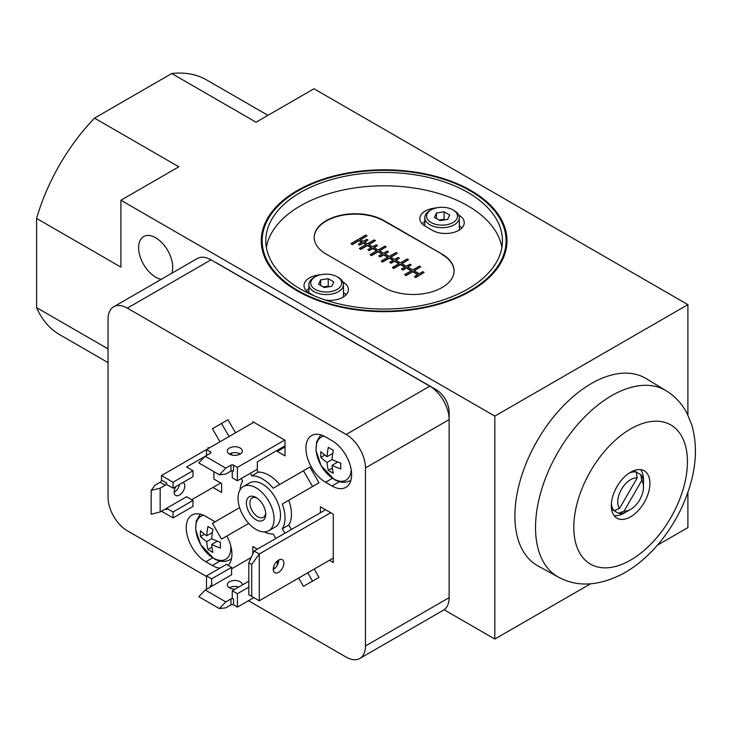<?xml version="1.0" encoding="UTF-8"?>
<svg xmlns="http://www.w3.org/2000/svg" width="732" height="732" viewBox="0 0 732 732"><rect width="100%" height="100%" fill="white"/><g stroke="black" fill="none" stroke-linecap="round" stroke-linejoin="round"><path stroke-width="1.1" d="M297.247 290.897A122.866 70.94 0 0 0 431.148 306.278A122.866 70.94 0 0 0 507.002 240.737A122.866 70.94 0 0 0 384.126 169.797A122.866 70.94 0 0 0 261.26 240.737A122.866 70.94 0 0 0 297.247 290.897M267.949 115.345L206.653 79.962A147.041 84.894 120 0 0 171.755 73.529L94.52 118.117A147.041 84.894 120 0 0 36.6 218.447L36.6 307.623A147.041 84.894 120 0 0 59.621 334.634L108.034 362.596M231.605 567.346L211.649 578.866L211.649 586.295L231.605 574.776L231.605 567.346L226.453 564.372L206.506 575.892L206.506 589.269M248.825 587.128L237.397 593.725L232.245 590.751L248.825 581.181M211.649 578.866L206.506 575.892M237.397 593.725L237.397 607.103L233.535 604.87A1.821 1.052 0 0 0 230.955 604.87L225.813 607.844L219.371 608.585L225.813 601.896L230.955 598.922A1.821 1.052 180 0 1 233.535 598.922L232.245 598.181L232.245 590.751M211.649 586.295L210.368 585.554A1.821 1.052 180 0 1 210.898 586.295A1.821 1.052 180 0 1 210.368 587.037L205.216 590.01L198.784 596.699L219.371 608.585M284.693 440.078L237.397 467.391L237.397 480.768L232.245 477.795L232.245 470.795M237.397 467.391L233.535 465.159A1.821 1.052 0 0 0 230.955 465.159L225.813 468.132L205.216 456.246L210.368 453.273A1.821 1.052 0 0 0 210.898 452.532A1.821 1.052 0 0 0 210.368 451.781L206.506 449.558L206.506 455.505M237.397 480.768L257.344 469.249L257.344 461.819L285.023 445.843M230.955 454.764L231.605 454.389L231.605 453.071M160.162 488.198L151.158 490.431L155.019 485.224L160.162 482.251A1.821 1.052 120 0 0 161.452 480.027L161.452 475.562L173.036 482.251L173.036 488.198L166.603 484.483L166.603 483.001A1.821 1.052 -60 0 1 165.313 485.224L160.162 488.198L160.162 511.979L165.313 509.005A1.821 1.052 -60 0 1 166.228 508.914A1.821 1.052 -60 0 1 166.603 509.747L166.603 508.264L173.036 511.979L173.036 517.927L192.992 506.407L192.992 500.459L186.55 496.744L166.603 508.264M161.452 511.238L173.036 517.927M173.036 482.251L192.992 470.74L192.992 476.678L173.036 488.198M173.036 511.979L192.992 500.459M192.992 470.74L186.55 467.016L205.216 456.246L198.784 462.935L219.371 474.821L225.813 468.132M212.939 487.457L221.631 492.471L221.631 483.559L213.909 479.094L213.909 471.664M277.3 450.299L277.3 451.415L285.023 446.959M277.3 451.415L285.023 455.871L285.023 440.271L252.842 421.687L252.842 422.803M257.344 549.137L252.842 546.539L252.842 553.859M278.645 561.435L277.556 560.803M277.3 561.023L277.3 565.232M274.976 568.233L273.503 567.382M214.924 521.879A27.761 16.031 -120 0 0 212.298 520.159L205.857 516.435A27.761 16.031 -120 0 0 191.976 515.063A27.761 16.031 -120 0 0 187.721 537.306A27.761 16.031 -120 0 0 205.857 561.773L212.298 565.488A27.761 16.031 -120 0 0 219.975 568.114M228.146 565.342A27.761 16.031 -120 0 0 226.847 536.007M331.999 440.637L325.566 436.922A27.761 16.031 -120 0 0 311.686 435.549A27.761 16.031 -120 0 0 307.431 457.793A27.761 16.031 -120 0 0 325.566 482.251L331.999 485.966A27.761 16.031 -120 0 0 345.879 487.347A27.761 16.031 -120 0 0 350.134 465.104A27.761 16.031 -120 0 0 331.999 440.637M329.427 560.282L333.289 562.515L333.289 514.212L320.415 506.782L320.415 512.72M248.459 600.707L346.163 657.116A27.304 15.765 -120 0 0 359.815 658.471A27.304 15.765 -120 0 0 365.469 645.963L365.469 467.913A27.304 15.765 -120 0 0 346.163 434.469L127.341 308.135A27.304 15.765 -120 0 0 113.689 306.79A27.304 15.765 -120 0 0 108.034 319.289L108.034 497.339A27.304 15.765 -120 0 0 127.341 530.782L206.506 576.487M279.642 484.511A31.851 18.392 -120 0 0 258.213 472.14L256.749 469.596M235.512 432.813L227.972 419.756L212.436 428.723L219.975 441.78M291.336 529.511L288.747 525.018A31.851 18.392 -120 0 0 288.747 500.276L318.987 482.809L309.883 467.053L273.21 488.226A31.851 18.392 -120 0 0 251.781 475.855L250.307 473.311M309.883 582.654L318.987 577.402L314.184 569.084M227.972 535.357L248.706 523.389L221.54 539.072L212.436 523.316L239.602 507.624M209.078 448.066L208.108 447.517L208.108 448.625M325.566 509.747L254.123 550.995L248.825 562.798L248.825 594.75L251.707 596.415L251.707 564.454L248.825 562.798M251.707 564.454L259.274 553.968L259.274 600.78L251.707 596.415M254.123 550.995L259.274 553.968L330.708 512.72M259.274 600.78L333.289 558.058M624.076 511.092L641.708 480.567A18.199 10.513 -60 0 1 643.492 487.082A18.199 10.513 -60 0 1 630.618 509.381A18.199 10.513 -60 0 1 624.076 511.092L618.531 513.278L612.089 509.563A22.756 13.139 120 0 1 611.623 509.463M619.528 508.466A18.199 10.513 -60 0 1 621.514 489.26A18.199 10.513 -60 0 1 637.151 477.941L619.528 508.466L613.974 510.652A22.756 13.139 -60 0 1 611.385 503.68M641.708 480.567L640.82 474.665A22.756 13.139 -60 0 1 643.492 483.367L643.492 487.082M630.618 509.381L627.397 511.238A22.756 13.139 -60 0 1 618.531 513.278M628.934 473.275A22.756 13.139 -60 0 1 636.273 472.039L637.151 477.941M613.974 510.652L611.586 509.271M640.82 474.665L633.885 470.658M258.213 472.14L251.781 475.855M239.428 454.462L238.76 453.3M229.07 436.528L221.54 423.471M241.212 478.563L242.676 481.107A31.851 18.392 -120 0 0 240.041 489.854M264.316 531.899A31.851 18.392 -120 0 0 273.21 533.985L275.799 538.478M298.647 578.051L303.451 586.369L312.555 581.117L307.751 572.799M288.747 525.018L282.305 528.733A31.851 18.392 -120 0 0 282.305 503.991L318.987 482.809M284.904 533.225L282.305 528.733M312.555 581.117L318.987 577.402M288.747 500.276L282.305 503.991M171.755 273.265A24.119 13.926 -120 0 0 164.737 246.025A24.119 13.926 -120 0 0 143.6 236.573A24.119 13.926 -120 0 0 139.904 255.898A24.119 13.926 -120 0 0 155.66 277.154A24.119 13.926 -120 0 0 161.305 279.304M36.6 218.447L120.908 267.116L120.908 200.239L494.823 416.115L494.823 639.054L590.431 583.862M36.6 307.623L108.034 348.862M444.095 609.765L494.823 639.054M359.815 658.471L443.473 610.159A27.304 15.765 -120 0 0 449.128 597.66L449.128 412.025A18.199 10.513 -120 0 0 436.263 389.735L217.441 263.401A18.199 10.513 -120 0 0 215.629 262.504M537.956 565.891A108.153 62.44 -60 0 1 537.288 440.627A108.153 62.44 -60 0 1 646.1 378.581L666.129 390.732A107.65 62.147 -60 0 0 557.821 452.486A107.65 62.147 -60 0 0 558.489 577.164L537.956 565.891M657.418 545.184L687.897 527.589L687.897 492.398M494.823 416.115L687.897 304.649L687.897 415.035M687.897 304.649L313.982 88.764L256.063 122.207L171.755 73.529M120.908 200.239L178.828 166.795L94.52 118.117M365.469 467.913L449.128 419.61A27.304 15.765 -120 0 0 429.821 386.167L211.008 259.833A27.304 15.765 -120 0 0 197.356 258.488L113.689 306.79M312.555 486.524L303.451 470.768M268.8 530.709L275.232 526.994A25.483 14.713 -120 0 0 275.232 497.568A25.483 14.713 -120 0 0 249.749 482.855L243.317 486.57A25.483 14.713 -120 0 0 239.41 506.983A25.483 14.713 -120 0 0 256.054 529.446A25.483 14.713 -120 0 0 268.8 530.709A25.483 14.713 -120 0 0 268.8 501.283A25.483 14.713 -120 0 0 243.317 486.57M256.054 519.784A13.652 7.878 -120 0 0 265.716 514.212A13.652 7.878 -120 0 0 256.063 497.486A13.652 7.878 -120 0 0 246.4 503.058A13.652 7.878 -120 0 0 256.054 519.784M256.969 498.062A11.19 6.46 -120 0 0 252.201 497.943A11.19 6.46 -120 0 0 250.49 506.91A11.19 6.46 -120 0 0 257.801 516.765A11.19 6.46 -120 0 0 263.392 517.323A11.19 6.46 -120 0 0 265.67 513.132M630.618 516.81A27.304 15.765 -60 0 1 616.966 518.164A27.304 15.765 -60 0 1 616.966 486.634A27.304 15.765 -60 0 1 644.27 470.868A27.304 15.765 -60 0 1 648.451 492.746A27.304 15.765 -60 0 1 630.618 516.81M625.86 512.034A27.304 15.765 -60 0 1 624.186 513.095A27.304 15.765 -60 0 1 614.13 515.639M640.665 469.679A27.304 15.765 -60 0 1 643.419 481.638M273.274 569.478A7.512 4.337 120 0 0 273.439 569.386A7.512 4.337 120 0 0 278.746 560.007M278.581 572.36A7.512 4.337 -60 0 1 274.829 572.735A7.512 4.337 -60 0 1 274.829 564.061A7.512 4.337 -60 0 1 282.342 559.724A7.512 4.337 -60 0 1 283.485 565.745A7.512 4.337 -60 0 1 278.581 572.36M320.845 457.39A52.759 30.46 -60 0 1 320.845 451.635A54.497 31.467 0 0 0 327.094 456.658A54.497 31.467 -60 0 1 328.329 447.307A52.759 30.46 0 0 0 333.316 450.189A54.497 31.467 120 0 0 332.081 459.54A54.497 31.467 0 0 0 340.792 463.146A52.759 30.46 120 0 0 340.792 468.91A54.497 31.467 180 0 1 332.081 465.305A54.497 31.467 120 0 0 333.316 473.229A52.759 30.46 180 0 1 328.329 470.347A54.497 31.467 -60 0 1 327.094 462.423A54.497 31.467 180 0 1 320.845 457.39L324.843 455.084M200.495 536.538A52.759 30.46 -60 0 1 200.495 530.773A54.497 31.467 0 0 0 206.744 535.806A54.497 31.467 -60 0 1 207.98 526.454A52.759 30.46 0 0 0 212.966 529.337A54.497 31.467 120 0 0 211.731 538.688A54.497 31.467 0 0 0 220.451 542.293A52.759 30.46 120 0 0 220.451 548.058A54.497 31.467 180 0 1 211.731 544.443A54.497 31.467 120 0 0 212.966 552.376A52.759 30.46 180 0 1 207.98 549.494A54.497 31.467 -60 0 1 206.744 541.57A54.497 31.467 180 0 1 200.495 536.538L204.493 534.223M332.731 453.41L327.094 456.658M332.081 459.54L327.094 462.423M332.328 468.041L328.329 470.347M337.717 462.048L332.081 465.305M212.381 532.548L206.744 535.806M211.731 538.688L206.744 541.57M211.978 547.188L207.98 549.494M217.377 541.186L211.731 544.443M235.036 589.141A7.512 4.337 180 0 1 229.509 587.869A7.512 4.337 180 0 1 227.313 584.804A7.512 4.337 180 0 1 231.943 580.805A7.512 4.337 180 0 1 240.133 581.739A7.512 4.337 180 0 1 242.329 584.804A7.512 4.337 180 0 1 242.329 584.932M251.195 557.519L231.605 568.828M225.813 601.896L205.216 590.01M238.687 587.037A7.512 4.337 0 0 0 229.354 587.778M237.397 607.103L253.803 597.623M229.509 454.105A7.512 4.337 0 0 0 237.69 455.048A7.512 4.337 0 0 0 242.329 451.04A7.512 4.337 0 0 0 234.816 446.703A7.512 4.337 0 0 0 227.313 451.04A7.512 4.337 0 0 0 229.509 454.105M253.803 422.245L161.452 475.562M233.535 465.159L233.535 471.106A1.821 1.052 0 0 0 230.955 471.106L225.813 474.08L219.371 474.821M240.288 454.014A7.512 4.337 0 0 0 229.354 454.014M174.17 492.188A7.512 4.337 120 0 0 179.477 484.483M151.158 490.431L151.158 514.212L160.162 511.979M183.119 482.379A7.512 4.337 -60 0 1 183.229 482.443A7.512 4.337 -60 0 1 184.382 488.454A7.512 4.337 -60 0 1 179.477 495.07A7.512 4.337 -60 0 1 175.717 495.445A7.512 4.337 -60 0 1 175.826 486.588M191.702 499.718L220.661 483.001M266.375 247.425A118.319 68.314 180 0 1 344.26 189.798A118.319 68.314 180 0 1 467.794 205.811A118.319 68.314 180 0 1 501.877 247.425M442.055 254.114A40.955 23.644 180 0 1 454.05 270.831A40.955 23.644 180 0 1 428.76 292.681A40.955 23.644 180 0 1 384.126 287.557L326.207 254.114A40.955 23.644 180 0 1 314.211 237.397A40.955 23.644 180 0 1 339.492 215.547A40.955 23.644 180 0 1 384.126 220.671L442.055 254.114L384.126 221.046A40.955 23.644 0 0 0 339.648 215.885A40.955 23.644 0 0 0 314.211 237.58M314.101 295.801L309.471 293.129A18.657 10.77 180 0 1 304.009 285.507A18.657 10.77 180 0 1 320.387 274.82M342.887 281.948L342.942 281.985A18.657 10.77 180 0 1 348.405 289.598A18.657 10.77 180 0 1 325.575 300.102M458.735 215.071L458.781 215.098A18.657 10.77 180 0 1 464.253 222.72A18.657 10.77 180 0 1 452.733 232.666A18.657 10.77 180 0 1 432.392 230.333L425.319 226.243A18.657 10.77 180 0 1 419.857 218.63A18.657 10.77 180 0 1 436.226 207.943M467.794 192.434A118.319 68.314 180 0 1 502.445 240.737A118.319 68.314 180 0 1 384.126 309.05A118.319 68.314 180 0 1 265.808 240.737A118.319 68.314 180 0 1 338.852 177.629A118.319 68.314 180 0 1 467.794 192.434M461.929 227.917A18.657 10.77 0 0 0 459.339 225.84M424.761 221.75A18.657 10.77 0 0 0 422.172 223.827M308.913 288.637A18.657 10.77 0 0 0 306.333 290.714M346.09 294.804A18.657 10.77 0 0 0 343.5 292.727M454.041 271.023A40.955 23.644 0 0 0 442.055 254.489M414.257 270.831L420.744 266.777L419.463 266.036L412.702 269.934L407.623 266.997L411.155 264.957L409.874 264.215L406.333 266.256L401.694 263.584L408.456 259.677L407.166 258.936L400.413 262.834L395.838 260.199L399.379 258.158L398.098 257.417L394.557 259.457L390.568 257.152L397.32 253.254L396.039 252.513L389.278 256.41L384.904 253.885L388.445 251.835L387.155 251.094L383.614 253.144L379.432 250.728L386.185 246.821L384.904 246.08L378.142 249.978L373.961 247.562L377.502 245.522L376.211 244.781L372.67 246.821L368.681 244.515L375.443 240.618L374.153 239.876L367.4 243.774L364.499 242.109L368.04 240.059L366.75 239.318L363.209 241.359L360.318 239.693L367.071 235.786L365.79 235.045L350.985 243.591L352.275 244.332L359.028 240.435L361.928 242.109L358.387 244.149L359.677 244.891L363.209 242.85L366.11 244.515L359.348 248.423L360.638 249.164L367.4 245.266L371.389 247.562L367.848 249.612L369.129 250.353L372.67 248.313L376.861 250.728L370.099 254.626L371.389 255.367L378.142 251.469L382.324 253.885L378.792 255.925L380.073 256.667L383.614 254.626L387.987 257.152L381.235 261.059L382.516 261.8L389.278 257.893L393.267 260.199L389.726 262.239L391.016 262.989L394.557 260.94L399.123 263.584L392.37 267.482L393.651 268.223L400.413 264.325L405.043 266.997L401.502 269.047L402.792 269.788L406.333 267.738L411.421 270.675L404.659 274.582L405.949 275.323L412.702 271.426L417.981 274.463L414.44 276.513L415.73 277.254L424.093 272.423L422.803 271.682L419.271 273.722L413.992 270.675L420.744 266.777M414.44 276.513L415.73 277.556L424.093 272.423M404.659 274.582L405.949 275.625L412.702 271.728L417.716 274.619M401.502 269.047L402.792 270.09L406.333 268.049L411.155 270.831M392.37 267.482L393.651 268.534L400.413 264.627L404.778 267.153M389.726 262.239L391.016 263.291L394.557 261.251L398.858 263.73M381.235 261.059L382.516 262.102L389.278 258.204L393.002 260.354M378.792 255.925L380.073 256.978L383.614 254.928L387.722 257.307M370.099 254.626L371.389 255.678L378.142 251.771L382.067 254.031M367.848 249.612L369.129 250.655L372.67 248.615L376.596 250.875M359.348 248.423L360.638 249.466L367.4 245.568L371.124 247.718M358.387 244.149L359.677 245.193L363.209 243.152L365.844 244.671M350.985 243.591L352.275 244.634L359.028 240.737L361.663 242.255M360.583 239.84L367.071 235.786M364.765 242.255L368.04 240.059M368.946 244.671L375.443 240.618M374.226 247.718L377.502 245.522M379.698 250.875L386.185 246.821M385.169 254.031L388.445 251.835M390.833 257.307L397.32 253.254M396.103 260.354L399.379 258.158M401.96 263.73L408.456 259.677M407.88 267.153L411.155 264.957M431.111 209.901L429.821 210.642A17.293 9.983 0 0 0 424.761 217.697A17.293 9.983 0 0 0 429.821 224.761A17.293 9.983 0 0 0 448.67 226.92A17.293 9.983 0 0 0 459.339 217.697A17.293 9.983 0 0 0 454.279 210.642L452.989 209.901A15.473 8.93 0 0 0 431.111 209.901A15.473 8.93 0 0 0 431.111 222.528A15.473 8.93 0 0 0 452.989 222.528A15.473 8.93 0 0 0 452.989 209.901M440.014 220.607L434.433 217.395L436.473 212.994L444.086 211.823L449.668 215.034L447.627 219.435L440.014 220.607M315.263 276.778L313.982 277.519A17.293 9.983 0 0 0 308.913 284.583A17.293 9.983 0 0 0 313.982 291.638A17.293 9.983 0 0 0 332.822 293.807A17.293 9.983 0 0 0 343.5 284.583A17.293 9.983 0 0 0 338.431 277.519L337.15 276.778A15.473 8.93 0 0 0 315.263 276.778A15.473 8.93 0 0 0 315.263 289.415A15.473 8.93 0 0 0 337.15 289.415A15.473 8.93 0 0 0 337.15 276.778M324.166 287.493L318.594 284.272L320.634 279.88L328.247 278.7L333.819 281.921L331.779 286.313L324.166 287.493M445.083 219.829L444.086 219.252L444.086 211.823M436.473 218.566L436.473 212.994M444.086 219.252L439.017 220.039M329.244 286.706L328.247 286.13L328.247 278.7M320.634 285.453L320.634 279.88M328.247 286.13L323.169 286.917M233.535 604.87L233.535 598.922M210.368 587.037L210.368 585.554M210.368 453.273L210.368 451.781M161.452 480.027L166.603 483.001M165.313 509.005L166.603 509.747M435.33 390.275L436.263 389.735M448.268 412.528L449.128 412.025M365.469 645.963L449.128 597.66M127.341 308.135L211.008 259.833M346.163 434.469L429.821 386.167M630.618 560.117A80.346 46.391 -60 0 1 581.418 490.12A80.346 46.391 -60 0 1 679.818 433.307A80.346 46.391 -60 0 1 630.618 560.117M332.374 478.325L325.566 482.251M339.392 481.702L331.999 485.966M212.619 557.866L205.857 561.773M219.948 561.069L212.298 565.488M350.939 480.183L350.161 480.631A27.304 15.765 -120 0 0 350.957 480.11M324.066 436.126A24.824 14.329 -120 0 0 316.617 453.721A24.824 14.329 -120 0 0 333.646 478.902A24.824 14.329 -120 0 0 351.186 469.578M231.449 558.827L229.811 559.779A27.304 15.765 -120 0 0 231.513 558.507M203.606 515.291A24.824 14.329 -120 0 0 196.268 532.869A24.824 14.329 -120 0 0 213.296 558.049A24.824 14.329 -120 0 0 230.754 545.779M230.955 471.106L230.955 465.159M230.955 604.87L230.955 598.922M160.162 482.251L165.313 485.224M470.365 190.951A121.96 70.409 180 0 1 415.694 308.748A121.96 70.409 180 0 1 266.329 222.51A121.96 70.409 180 0 1 470.365 190.951M558.489 577.164C577.841 587.631 600.002 586.112 624.963 572.616C637.682 565.168 649.247 555.149 659.642 542.549C674.254 524.679 684.63 504.879 690.779 483.138C696.599 462.359 696.946 442.979 691.804 424.999L687.211 413.672C682.27 404.037 675.252 396.387 666.129 390.732M350.161 480.631C345.339 483.175 340.032 482.8 334.24 479.506L321.055 465.579L316.004 450.427L316.617 441.872L320.79 434.845M229.811 559.779C224.989 562.322 219.682 561.938 213.89 558.644L200.705 544.727L195.664 529.565L196.268 521.01L200.266 514.148M507.002 241.478C506.48 221.787 494.42 204.923 470.822 190.906C424.459 163.19 343.116 164.05 299.397 189.798C274.546 203.944 261.836 221.174 261.26 241.478M459.339 229.994L459.339 217.697M424.761 225.904L424.761 217.697M343.5 296.881L343.5 284.583M308.913 292.791L308.913 284.583"/></g></svg>
